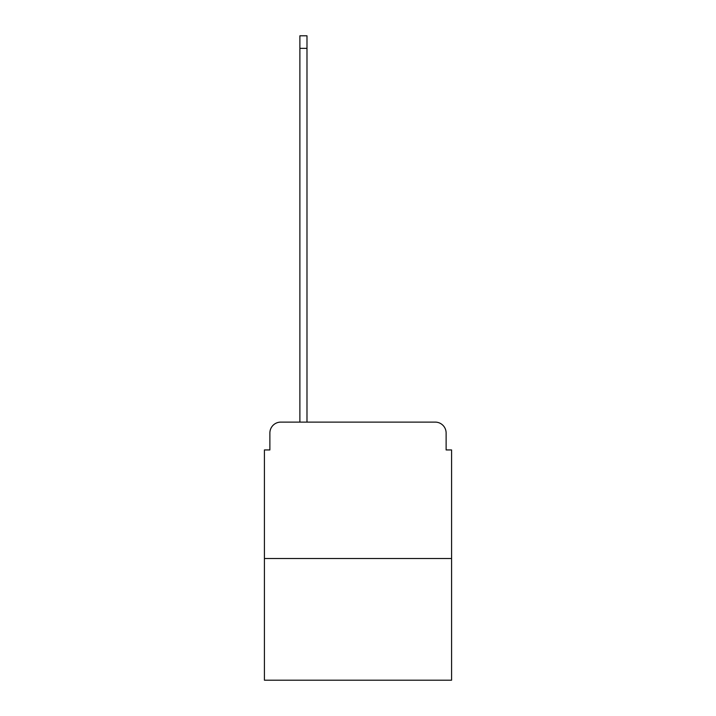 <?xml version="1.0" encoding="UTF-8"?>
<svg xmlns="http://www.w3.org/2000/svg" width="716" height="716" viewBox="0 0 716 716"><rect width="100%" height="100%" fill="white"/><g stroke="black" fill="none" stroke-linecap="round" stroke-linejoin="round"><path stroke-width="1.07" d="M269.878 433.028L269.878 449.943L269.878 433.028A10.91 10.91 0 0 1 280.788 422.109L299.888 422.109L299.888 35.8L306.985 35.8L306.985 422.109L435.212 422.109L280.788 422.109M451.581 558.525L264.419 558.525L264.419 680.2L451.581 680.2L451.581 449.943L446.122 449.943L446.122 433.028A10.91 10.91 0 0 0 435.212 422.109M264.419 558.525L264.419 449.943L269.878 449.943M446.122 449.943L446.122 433.028M299.888 48.348L306.985 48.348"/></g></svg>
